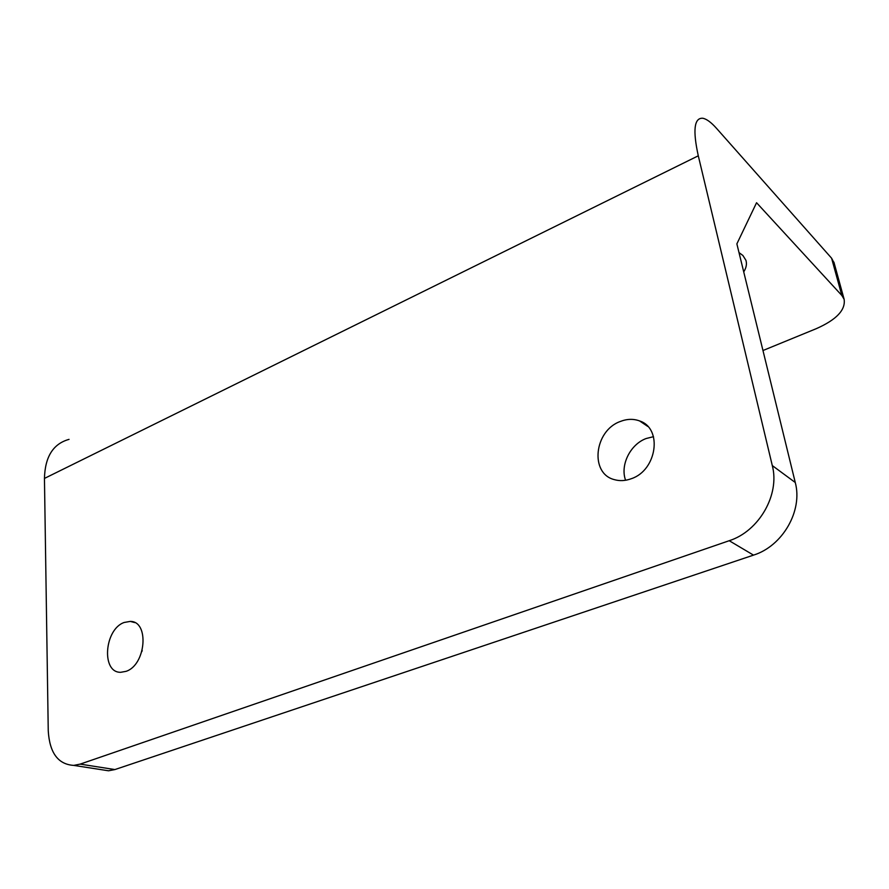 <?xml version="1.0" encoding="UTF-8"?>
<svg xmlns="http://www.w3.org/2000/svg" width="889" height="889" viewBox="0 0 889 889"><rect width="100%" height="100%" fill="white"/><g stroke="black" fill="none" stroke-linecap="round" stroke-linejoin="round"><path stroke-width="1.33" d="M124.193 622.467L130.272 621.4C149.508 621.133 146.052 664.983 126.049 671.339L120.782 672.295C101.057 672.951 104.324 629.201 124.193 622.467M625.589 480.249C619.966 465.225 630.201 444.411 646.114 438.533L653.504 436.677M620.222 421.508C626.989 418.852 633.446 418.663 639.613 420.942C662.805 428.298 657.049 470.248 631.357 478.693C625.456 480.882 619.777 481.193 614.332 479.627C589.551 473.548 594.174 430.721 620.222 421.508M743.726 271.89C746.293 267.8 747.027 263.944 745.938 260.321L742.904 255.487L739.003 252.598M762.973 350.522L816.402 328.619C836.516 319.684 845.75 309.905 844.117 299.26L841.839 295.47L756.561 202.725L736.87 243.875L795.266 482.505C802.967 510.819 782.553 546.146 753.505 555.125L729.213 540.712C758.973 531.266 780.053 494.684 772.297 465.58L698.287 155.808L44.45 478.426C45.006 456.757 53.196 443.744 69.042 439.366M698.287 155.808C692.675 130.25 694.165 117.726 702.755 118.248C706.555 118.937 711.167 122.326 716.59 128.427L831.604 258.21L834.171 263.111M729.213 540.712L80.166 764.118L73.743 765.396C58.085 764.407 49.595 752.883 48.25 730.825L44.45 478.426M141.884 651.537L142.218 650.359M753.505 555.125L114.914 769.563L108.536 770.785L100.568 769.552M772.297 465.58L795.266 482.505M841.839 295.47L831.604 258.21M80.166 764.118L114.914 769.563M130.272 621.4L134.661 622.578M639.613 420.942L647.792 426.442M73.743 765.396L108.536 770.785M833.904 262.144L844.117 299.26"/></g></svg>
